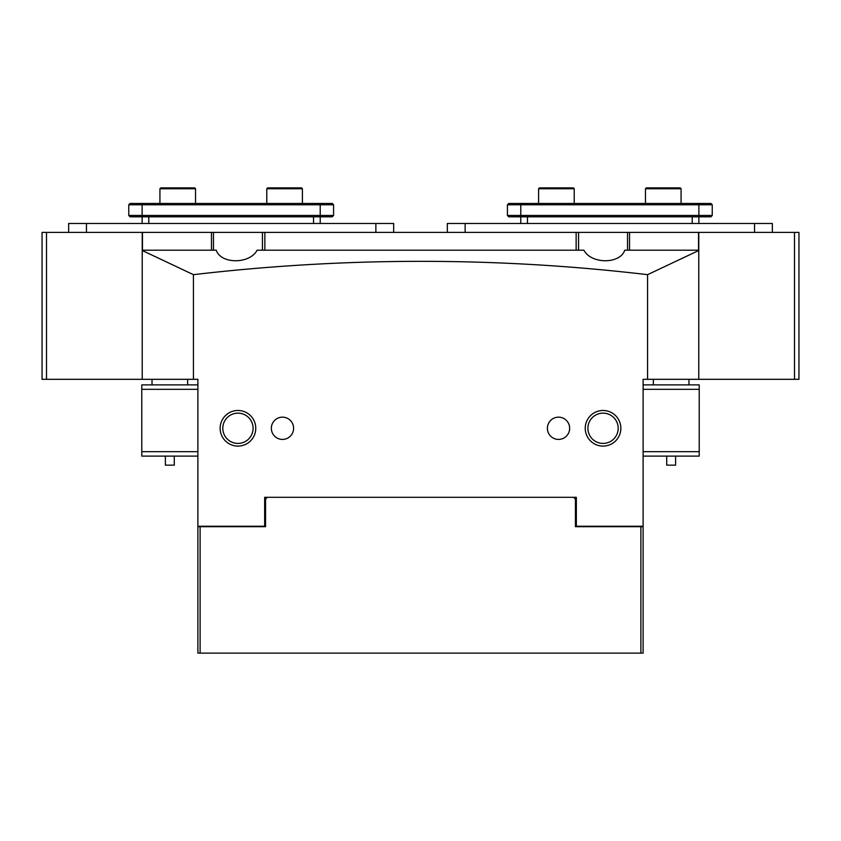 <?xml version="1.0" encoding="UTF-8"?>
<svg xmlns="http://www.w3.org/2000/svg" width="841" height="841" viewBox="0 0 841 841"><rect width="100%" height="100%" fill="white"/><g stroke="black" fill="none" stroke-linecap="round" stroke-linejoin="round"><path stroke-width="1.26" d="M698.882 223.485L698.882 216.81L508.763 216.81L507.428 215.464L712.243 215.464L712.243 204.784L507.428 204.784L507.428 215.464L508.763 216.81M520.789 223.485L520.789 203.448L710.908 203.448L712.243 204.784M712.243 215.464L710.908 216.81L698.882 216.81L698.882 203.448M507.428 204.784L508.763 203.448L520.789 203.448M42.05 357.057L42.05 232.389L46.507 232.389L46.507 379.312L42.05 379.312L42.05 357.057M46.507 379.312L142.224 379.312L142.224 232.389L46.507 232.389M142.224 232.389L798.95 232.389L798.95 379.312L794.493 379.312L794.493 232.389M627.533 232.389L627.533 250.197L698.776 250.197M629.541 232.389L629.541 250.197L624.758 250.197C620.164 264.253 591.244 264.274 583.906 250.197L257.094 250.197C249.788 264.253 220.847 264.274 216.242 250.197L211.459 250.197L213.467 250.197L213.467 232.389M142.455 232.389L142.455 250.197L211.459 250.197L211.459 232.389M698.545 232.389L698.545 250.197M576.138 232.389L576.138 250.197M264.862 250.197L264.862 232.389M578.555 232.389L578.555 250.197M262.445 250.197L262.445 232.389M447.328 232.389L447.328 223.485L772.343 223.485L772.343 232.389M320.211 223.485L320.211 216.81L130.092 216.81L128.757 215.464L333.572 215.464L333.572 204.784L128.757 204.784L128.757 215.464L128.757 204.784L130.092 203.448L332.237 203.448L333.572 204.784M142.118 223.485L142.118 216.81L142.118 223.485M333.572 215.464L332.237 216.81L320.211 216.81L320.211 203.448M643.113 384.884L699.218 384.884L699.218 456.116L643.113 456.116M643.113 451.67L699.218 451.67M699.218 389.33L643.113 389.33M197.887 456.116L141.782 456.116L141.782 384.884L197.887 384.884M197.887 389.33L141.782 389.33M141.782 451.67L197.887 451.67M267.669 187.869L301.509 187.869L302.403 188.752L266.786 188.752L267.669 187.869M302.403 203.448L302.403 188.752M266.786 203.448L266.786 188.752M160.82 187.869L194.66 187.869L195.543 188.752L159.927 188.752L160.82 187.869M195.543 203.448L195.543 188.752M159.927 203.448L159.927 188.752M68.657 232.389L68.657 223.485L393.672 223.485L393.672 232.389M646.34 187.869L680.18 187.869L681.073 188.752L645.457 188.752L646.34 187.869M681.073 203.448L681.073 188.752M645.457 203.448L645.457 188.752M539.491 187.869L573.331 187.869L574.214 188.752L538.597 188.752L539.491 187.869M574.214 203.448L574.214 188.752M538.597 203.448L538.597 188.752M675.617 456.116L675.617 465.157L666.713 465.157L666.713 456.116M174.287 456.116L174.287 465.157L165.383 465.157L165.383 456.116M237.95 446.098A17.808 17.808 0 0 1 220.142 428.29A17.808 17.808 0 0 1 237.95 410.482A17.808 17.808 0 0 1 255.759 428.29A17.808 17.808 0 0 1 237.95 446.098M237.95 413.152A15.138 15.138 0 0 0 222.812 428.29A15.138 15.138 0 0 0 237.95 443.428A15.138 15.138 0 0 0 253.088 428.29A15.138 15.138 0 0 0 237.95 413.152M603.05 446.098A17.808 17.808 0 0 1 585.241 428.29A17.808 17.808 0 0 1 603.05 410.482A17.808 17.808 0 0 1 620.858 428.29A17.808 17.808 0 0 1 603.05 446.098M603.05 413.152A15.138 15.138 0 0 0 587.912 428.29A15.138 15.138 0 0 0 603.05 443.428A15.138 15.138 0 0 0 618.188 428.29A15.138 15.138 0 0 0 603.05 413.152M282.481 417.157A11.133 11.133 0 0 0 271.349 428.29A11.133 11.133 0 0 0 282.481 439.423A11.133 11.133 0 0 0 293.604 428.29A11.133 11.133 0 0 0 282.481 417.157M558.519 417.157A11.133 11.133 0 0 0 547.396 428.29A11.133 11.133 0 0 0 558.519 439.423A11.133 11.133 0 0 0 569.651 428.29A11.133 11.133 0 0 0 558.519 417.157M647.57 379.312L643.113 379.312L643.113 526.245L576.337 526.245L576.337 497.304L264.663 497.304L264.663 526.245L197.887 526.245L197.887 379.312L193.43 379.312L193.43 274.671C345.64 256.894 497.02 256.894 647.57 274.671L698.776 250.492L698.776 379.312L647.57 379.312L647.57 274.671M193.43 274.671L142.224 250.492L142.224 379.312L193.43 379.312M264.663 497.304L576.337 497.304M640.895 653.131L640.895 526.687L643.113 526.687L643.113 653.131L197.887 653.131L197.887 526.687L200.105 526.687L200.105 653.131M267.343 497.304L265.556 499.081L265.556 526.687L200.105 526.687M640.895 526.687L575.444 526.687L575.444 499.081L573.657 497.304M576.337 499.081L575.444 499.081M265.556 499.081L264.663 499.081M698.776 232.389L698.776 379.312L794.493 379.312M692.206 223.485L692.206 216.81M527.465 223.485L527.465 216.81M754.535 223.485L754.535 232.389M465.136 223.485L465.136 232.389M313.535 223.485L313.535 216.81M148.794 223.485L148.794 216.81M142.118 203.448L142.118 216.81M375.864 223.485L375.864 232.389M86.465 223.485L86.465 232.389M688.979 379.312L688.979 384.884M653.362 379.312L653.362 384.884M152.021 379.312L152.021 384.884M187.638 379.312L187.638 384.884"/></g></svg>
